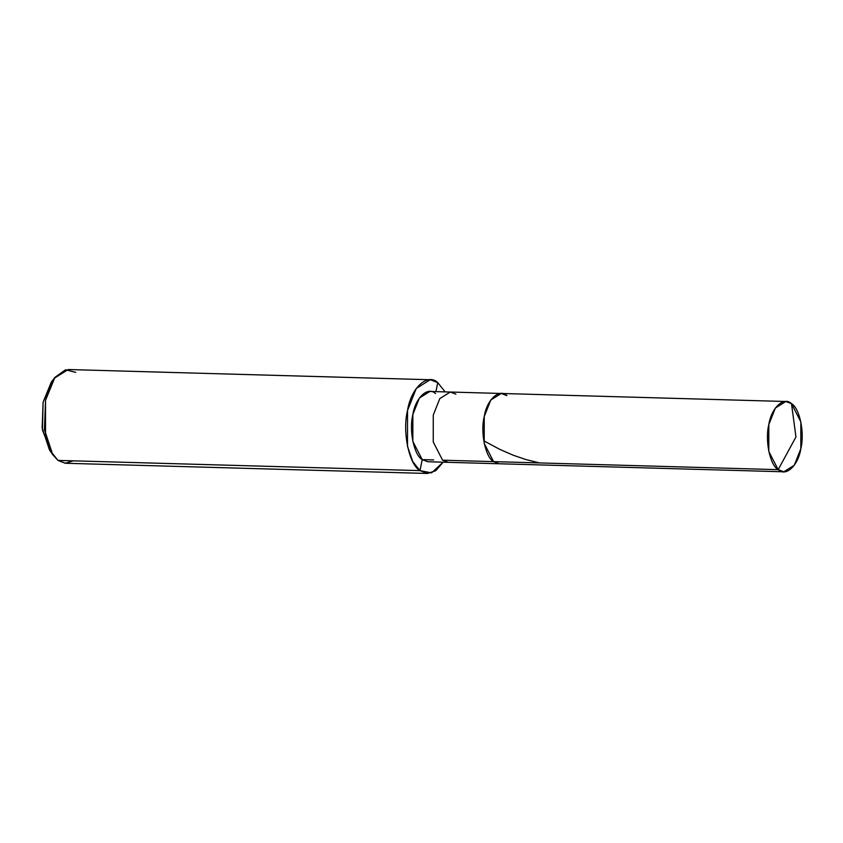 <?xml version="1.0" encoding="UTF-8"?>
<svg xmlns="http://www.w3.org/2000/svg" width="843" height="843" viewBox="0 0 843 843"><rect width="100%" height="100%" fill="white"/><g stroke="black" fill="none" stroke-linecap="round" stroke-linejoin="round"><path stroke-width="1.26" d="M506.906 395.609C499.277 388.159 486.822 399.666 484.24 416.537C480.225 432.333 485.378 457.127 493.587 461.627L778.173 469.656L795.961 436.959L791.482 403.639C799.701 408.138 804.844 432.933 800.829 448.729C798.258 465.599 785.792 477.106 778.173 469.656L783.832 471.795L794.285 465.252L800.829 448.729L800.85 421.848L791.482 403.639L795.961 436.959L778.173 469.656C769.954 465.157 764.812 440.362 768.816 424.566C771.398 407.696 783.864 396.189 791.482 403.639L785.813 401.5L775.37 408.044L768.816 424.566L768.795 451.448L778.173 469.656L493.587 461.627L505.031 461.953L493.587 461.627L484.219 443.418L484.24 416.537L490.795 400.014L501.237 393.47L490.795 400.014L484.24 416.537L484.219 443.418L493.587 461.627L499.256 463.766L493.587 461.627C485.378 457.127 480.225 432.333 484.24 416.537C486.822 399.666 499.277 388.159 506.906 395.609L501.237 393.47L450.257 392.037L439.804 398.581L433.26 415.104L433.239 441.985L442.607 460.194L493.587 461.627L442.607 460.194L448.265 462.333L442.607 460.194L433.239 441.985L433.26 415.104L439.804 398.581L450.257 392.037L429.856 391.458L419.414 398.001L412.859 414.524L412.838 441.405L422.217 459.614L433.65 459.941M53.098 380.003L43.098 402.164L42.445 429.993L51.075 451.953M783.832 471.795L427.875 461.753L422.217 459.614L419.993 470.626L422.217 459.614C413.997 455.115 408.855 430.32 412.859 414.524C415.441 397.654 427.907 386.147 435.525 393.597M435.915 391.626L437.738 382.596L445.125 391.89L437.738 382.596L435.915 391.626M443.144 462.185L431.563 472.87L419.993 470.626L427.549 473.471L435.726 470.721L443.144 462.185M427.549 473.471L65.554 463.26L57.998 460.404L419.993 470.626C409.034 464.619 402.185 431.563 407.527 410.499C410.962 388.001 427.58 372.659 437.738 382.596L430.193 379.74L416.263 388.465L407.527 410.499L407.496 446.337L412.764 461.606L419.993 470.626L57.998 460.404L65.248 463.25L73.257 460.836M455.915 394.166L450.257 392.037M75.754 372.374L65.564 369.761L54.911 377.379L45.533 400.288L44.447 429.667L52.73 454.672L57.998 460.404L50.77 451.395L45.511 436.126L45.533 400.288L54.268 378.254L68.199 369.529L430.193 379.74M52.73 454.672L49.4 449.74L42.15 427.865L43.098 402.164L51.307 382.121L54.911 377.379M539.625 462.933L526 459.583L513.261 455.241L499.783 449.372L484.693 441.289M785.813 401.5L501.237 393.47"/></g></svg>
